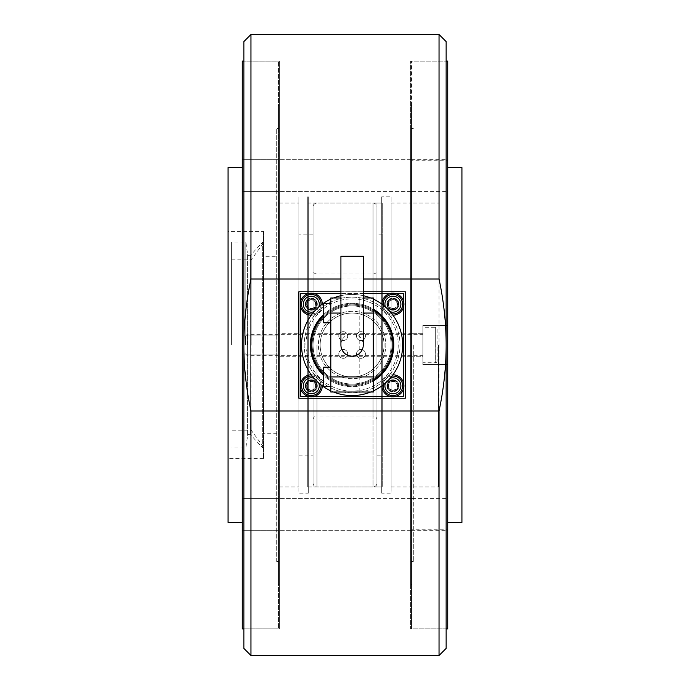 <?xml version="1.0" encoding="UTF-8"?>
<svg xmlns="http://www.w3.org/2000/svg" width="690" height="690" viewBox="0 0 690 690"><rect width="100%" height="100%" fill="white"/><g stroke="black" fill="none" stroke-linecap="round" stroke-linejoin="round"><path stroke-width="0.52" stroke-dasharray="3.45 2.59" d="M461.929 522.425L461.929 167.575M447.732 628.883L447.732 61.117M411.533 345L411.533 628.883L411.533 345M413.31 345L413.31 561.462L413.31 345M438.504 345L438.504 486.942L438.504 345M422.892 325.482L422.892 364.518L422.892 325.482L422.892 364.518L422.892 325.482L447.732 325.482L447.732 364.518L422.892 364.518L447.732 364.518L447.732 325.482L422.892 325.482M411.533 356.713L411.533 333.287L411.533 356.713L411.533 333.287L411.533 356.713L411.533 333.287L411.533 356.713L411.533 333.287L411.533 356.713L422.892 356.713L422.892 333.287L411.533 333.287L422.892 333.287L422.892 356.713L411.533 356.713M447.732 159.657L447.732 191.596L447.732 159.657L411.533 159.657L411.533 191.596L447.732 191.596M411.533 191.596L411.533 159.657L411.533 191.596L411.533 159.657L411.533 191.596L411.533 159.657L410.645 159.657L410.645 191.596L411.533 191.596L410.645 191.596L410.645 159.657L410.645 191.596L410.645 159.657L410.645 175.631L410.645 159.657L411.533 159.657M447.732 530.343L447.732 498.404L447.732 530.343L411.533 530.343L411.533 498.404L447.732 498.404M411.533 498.404L411.533 530.343L411.533 498.404L411.533 530.343L411.533 498.404L411.533 530.343L410.645 530.343L410.645 498.404L411.533 498.404L410.645 498.404L410.645 530.343L410.645 514.369L410.645 530.343L410.645 514.369L410.645 530.343L410.645 514.369L410.645 530.343L411.533 530.343M447.732 498.982L447.732 529.765L447.732 498.982L411.533 498.982L411.533 529.765L447.732 529.765M411.533 529.765L411.533 498.982M447.732 191.018L447.732 160.235L447.732 191.018L411.533 191.018L411.533 160.235L447.732 160.235M411.533 160.235L411.533 191.018M422.892 356.713L422.892 333.287L422.892 356.713M447.732 325.482L447.732 364.518L447.732 325.482M447.732 345L447.732 167.575L447.732 345M392.903 345A40.805 40.805 0 0 1 352.098 385.805A40.805 40.805 0 0 1 311.285 345A40.805 40.805 0 0 0 352.098 385.805A40.805 40.805 0 0 0 392.903 345A40.805 40.805 0 0 0 352.098 304.187A40.805 40.805 0 0 0 311.285 345A40.805 40.805 0 0 1 352.098 304.187A40.805 40.805 0 0 1 392.903 345M317.322 304.187A6.029 6.029 0 0 1 311.285 310.224A6.029 6.029 0 0 1 305.256 304.187A6.029 6.029 0 0 0 311.285 310.224A6.029 6.029 0 0 0 317.322 304.187A6.029 6.029 0 0 0 311.285 298.158A6.029 6.029 0 0 0 305.256 304.187A6.029 6.029 0 0 1 311.285 298.158A6.029 6.029 0 0 1 317.322 304.187A6.029 6.029 0 0 1 311.285 310.224A6.029 6.029 0 0 1 305.256 304.187A6.029 6.029 0 0 1 311.285 298.158A6.029 6.029 0 0 1 317.322 304.187A6.029 6.029 0 0 1 311.285 310.224A6.029 6.029 0 0 1 305.256 304.187A6.029 6.029 0 0 1 311.285 298.158A6.029 6.029 0 0 1 317.322 304.187M317.322 385.805A6.029 6.029 0 0 1 311.285 391.834A6.029 6.029 0 0 1 305.256 385.805A6.029 6.029 0 0 0 311.285 391.834A6.029 6.029 0 0 0 317.322 385.805A6.029 6.029 0 0 0 311.285 379.776A6.029 6.029 0 0 0 305.256 385.805A6.029 6.029 0 0 1 311.285 379.776A6.029 6.029 0 0 1 317.322 385.805A6.029 6.029 0 0 1 311.285 391.834A6.029 6.029 0 0 1 305.256 385.805A6.029 6.029 0 0 1 311.285 379.776A6.029 6.029 0 0 1 317.322 385.805A6.029 6.029 0 0 1 311.285 391.834A6.029 6.029 0 0 1 305.256 385.805A6.029 6.029 0 0 1 311.285 379.776A6.029 6.029 0 0 1 317.322 385.805M398.941 304.187A6.029 6.029 0 0 1 392.903 310.224A6.029 6.029 0 0 1 386.874 304.187A6.029 6.029 0 0 0 392.903 310.224A6.029 6.029 0 0 0 398.941 304.187A6.029 6.029 0 0 0 392.903 298.158A6.029 6.029 0 0 0 386.874 304.187A6.029 6.029 0 0 1 392.903 298.158A6.029 6.029 0 0 1 398.941 304.187A6.029 6.029 0 0 1 392.903 310.224A6.029 6.029 0 0 1 386.874 304.187A6.029 6.029 0 0 1 392.903 298.158A6.029 6.029 0 0 1 398.941 304.187A6.029 6.029 0 0 1 392.903 310.224A6.029 6.029 0 0 1 386.874 304.187A6.029 6.029 0 0 1 392.903 298.158A6.029 6.029 0 0 1 398.941 304.187M398.941 385.805A6.029 6.029 0 0 1 392.903 391.834A6.029 6.029 0 0 1 386.874 385.805A6.029 6.029 0 0 0 392.903 391.834A6.029 6.029 0 0 0 398.941 385.805A6.029 6.029 0 0 0 392.903 379.776A6.029 6.029 0 0 0 386.874 385.805A6.029 6.029 0 0 1 392.903 379.776A6.029 6.029 0 0 1 398.941 385.805A6.029 6.029 0 0 1 392.903 391.834A6.029 6.029 0 0 1 386.874 385.805A6.029 6.029 0 0 1 392.903 379.776A6.029 6.029 0 0 1 398.941 385.805A6.029 6.029 0 0 1 392.903 391.834A6.029 6.029 0 0 1 386.874 385.805A6.029 6.029 0 0 1 392.903 379.776A6.029 6.029 0 0 1 398.941 385.805M405.323 398.225L298.865 398.225L298.865 291.767L405.323 291.767L405.323 398.225M340.92 291.767L363.276 291.767M278.467 628.883L279.355 628.883L279.355 61.117L279.355 628.883L279.355 61.117L243.863 61.117L279.355 61.117L279.355 628.883L243.863 628.883L278.467 628.883L278.467 61.117L278.467 628.883M278.467 356.713L278.467 333.287L278.467 356.713L278.467 333.287L278.467 356.713L279.355 356.713L278.467 356.713M279.355 333.287L278.467 333.287L279.355 333.287L279.355 356.713L279.355 333.287L279.355 356.713L279.355 333.287L279.355 356.713L279.355 333.287L411.533 333.287L410.645 333.287L410.645 356.713L410.645 333.287M278.467 191.596L278.467 159.657L278.467 191.596L278.467 159.657L278.467 191.596L242.268 191.596L242.268 159.657L242.268 191.596L242.268 175.631L242.268 191.596L278.467 191.596L278.467 159.657L278.467 175.631L278.467 159.657L242.268 159.657L278.467 159.657L278.467 191.596L278.467 175.631L278.467 191.596L279.355 191.596L279.355 159.657L278.467 159.657L279.355 159.657L279.355 191.596L279.355 159.657L279.355 191.596L279.355 175.631L279.355 191.596L278.467 191.596M278.467 498.404L278.467 530.343L278.467 498.404L278.467 530.343L278.467 498.404L242.268 498.404L242.268 530.343L242.268 498.404L242.268 514.369L242.268 498.404L278.467 498.404L278.467 530.343L278.467 514.369L278.467 530.343L242.268 530.343L278.467 530.343L278.467 498.404L278.467 514.369L278.467 498.404L279.355 498.404L279.355 530.343L278.467 530.343L279.355 530.343L279.355 498.404L279.355 530.343L279.355 498.404L279.355 514.369L279.355 498.404L278.467 498.404M279.355 128.357L279.355 105.475L279.355 128.357L278.467 128.357L278.467 105.475L278.467 128.357L279.355 128.357L279.355 584.525L279.355 561.643L278.467 561.643L278.467 584.525L278.467 561.643L279.355 561.643L279.355 128.357M278.467 561.643L278.467 128.357L278.467 561.643M411.533 628.883L410.645 628.883L410.645 61.117L410.645 628.883L410.645 61.117L410.645 628.883L446.137 628.883L446.137 61.117L410.645 61.117L411.533 61.117L411.533 628.883L411.533 61.117L446.137 61.117L446.137 628.883L411.533 628.883M410.645 128.357L410.645 105.475L410.645 128.357L411.533 128.357L411.533 105.475L411.533 128.357L410.645 128.357L410.645 584.525L410.645 561.643L411.533 561.643L411.533 584.525L411.533 561.643L410.645 561.643L410.645 128.357M411.533 561.643L411.533 128.357L411.533 561.643M278.467 128.538L278.467 561.462L278.467 128.538L276.69 128.538L276.69 561.462L278.467 561.462M276.69 256.283L276.69 433.717L276.69 256.283L263.563 256.283L263.563 433.717L276.69 433.717M263.563 231.443L263.563 458.557L263.563 231.443L228.071 231.443L228.071 458.557L263.563 458.557M242.268 522.425L242.268 167.575L242.268 522.425M242.268 345L242.268 335.858L242.268 345M278.467 345L278.467 335.858L278.467 345M242.268 61.117L242.268 628.883M228.071 167.575L228.071 522.425M228.071 458.557L228.071 231.443M263.563 433.717L263.563 256.283M276.69 561.462L276.69 128.538M247.236 345L247.236 334.357L247.236 345M245.459 345L245.459 336.125L245.459 345M422.892 345L422.892 327.258L422.892 345M437.089 329.035L437.089 360.965L437.089 329.035A1.777 1.777 0 0 0 435.312 327.258L435.312 345L435.312 327.258L422.892 327.258M437.089 360.965A1.777 1.777 0 0 1 435.312 362.742L435.312 345L435.312 362.742L422.892 362.742M340.92 256.283L363.276 256.283M340.92 345A11.178 11.178 0 0 1 352.098 333.822A11.178 11.178 0 0 1 363.276 345M352.098 384.028A39.037 39.037 0 0 1 313.062 345A39.037 39.037 0 0 1 352.098 305.963A39.037 39.037 0 0 1 391.135 345A39.037 39.037 0 0 1 352.098 384.028A39.037 39.037 0 0 1 313.062 345A39.037 39.037 0 0 1 352.098 305.963A39.037 39.037 0 0 1 391.135 345A39.037 39.037 0 0 1 352.098 384.028M352.098 391.127A46.135 46.135 0 0 1 305.963 345A46.135 46.135 0 0 1 352.098 298.865A46.135 46.135 0 0 1 398.225 345A46.135 46.135 0 0 1 352.098 391.127A46.135 46.135 0 0 1 305.963 345A46.135 46.135 0 0 1 352.098 298.865A46.135 46.135 0 0 1 398.225 345A46.135 46.135 0 0 1 352.098 391.127A46.135 46.135 0 0 1 305.963 345A46.135 46.135 0 0 1 352.098 298.865A46.135 46.135 0 0 1 398.225 345A46.135 46.135 0 0 1 352.098 391.127A46.135 46.135 0 0 1 305.963 345A46.135 46.135 0 0 1 352.098 298.865A46.135 46.135 0 0 1 398.225 345A46.135 46.135 0 0 1 352.098 391.127M352.098 392.903A47.903 47.903 0 0 1 304.195 345A47.903 47.903 0 0 1 352.098 297.088A47.903 47.903 0 0 1 400.002 345A47.903 47.903 0 0 1 352.098 392.903A47.903 47.903 0 0 1 304.195 345A47.903 47.903 0 0 1 352.098 297.088A47.903 47.903 0 0 1 400.002 345A47.903 47.903 0 0 1 352.098 392.903M340.92 295.682A50.568 50.568 0 0 1 402.667 345A50.568 50.568 0 0 1 352.098 395.56A50.568 50.568 0 0 1 301.53 345A50.568 50.568 0 0 1 363.276 295.682M333.486 392.015A50.568 50.568 0 0 1 330.803 390.859M330.803 299.132A50.568 50.568 0 0 1 333.486 297.977M352.098 376.93A31.938 31.938 0 0 1 320.16 345A31.938 31.938 0 0 1 352.098 313.062A31.938 31.938 0 0 1 384.037 345A31.938 31.938 0 0 1 352.098 376.93A31.938 31.938 0 0 1 320.16 345A31.938 31.938 0 0 1 352.098 313.062A31.938 31.938 0 0 1 384.037 345A31.938 31.938 0 0 1 352.098 376.93A31.938 31.938 0 0 1 320.16 345A31.938 31.938 0 0 1 352.098 313.062A31.938 31.938 0 0 1 384.037 345A31.938 31.938 0 0 1 352.098 376.93A31.938 31.938 0 0 1 320.16 345A31.938 31.938 0 0 1 352.098 313.062A31.938 31.938 0 0 1 384.037 345A31.938 31.938 0 0 1 352.098 376.93M352.098 384.916A39.925 39.925 0 0 1 312.173 345A39.925 39.925 0 0 1 352.098 305.075A39.925 39.925 0 0 1 392.015 345A39.925 39.925 0 0 1 352.098 384.916A39.925 39.925 0 0 1 312.173 345A39.925 39.925 0 0 1 352.098 305.075A39.925 39.925 0 0 1 392.015 345A39.925 39.925 0 0 1 352.098 384.916A39.925 39.925 0 0 1 312.173 345A39.925 39.925 0 0 1 352.098 305.075A39.925 39.925 0 0 1 392.015 345A39.925 39.925 0 0 1 352.098 384.916A39.925 39.925 0 0 1 312.173 345A39.925 39.925 0 0 1 352.098 305.075A39.925 39.925 0 0 1 392.015 345A39.925 39.925 0 0 1 352.098 384.916M373.385 380.846A41.693 41.693 0 0 1 310.405 345A41.693 41.693 0 0 1 373.385 309.146M323.705 314.459A41.693 41.693 0 0 1 393.792 345A41.693 41.693 0 0 1 323.705 375.533M352.098 385.805A40.805 40.805 0 0 1 311.285 345A40.805 40.805 0 0 1 352.098 304.187A40.805 40.805 0 0 0 345 304.808L345 385.184A40.805 40.805 0 0 0 359.197 385.184L359.197 304.808A40.805 40.805 0 0 0 352.098 304.187A40.805 40.805 0 0 1 392.903 345A40.805 40.805 0 0 1 352.098 385.805M323.705 315.684A40.805 40.805 0 0 1 345 304.808L345 385.184A40.805 40.805 0 0 1 323.705 374.316M323.705 386.693L323.705 367.175M330.803 386.693L330.803 367.175L330.803 386.693M323.705 322.817L323.705 303.298M330.803 322.817L330.803 303.298L330.803 322.817M352.098 311.285A33.715 33.715 0 0 0 318.383 345A33.715 33.715 0 0 0 352.098 378.707A33.715 33.715 0 0 0 385.805 345A33.715 33.715 0 0 0 352.098 311.285A33.715 33.715 0 0 0 318.383 345A33.715 33.715 0 0 0 352.098 378.707A33.715 33.715 0 0 0 385.805 345A33.715 33.715 0 0 0 352.098 311.285M343.223 349.433A4.433 4.433 0 0 0 338.79 353.866A4.433 4.433 0 0 0 343.223 358.3A4.433 4.433 0 0 0 347.665 353.866A4.433 4.433 0 0 0 343.223 349.433A4.433 4.433 0 0 0 338.79 353.866A4.433 4.433 0 0 0 343.223 358.3A4.433 4.433 0 0 0 347.665 353.866A4.433 4.433 0 0 0 343.223 349.433M360.965 331.692A4.433 4.433 0 0 0 356.532 336.125A4.433 4.433 0 0 0 360.965 340.558A4.433 4.433 0 0 0 365.407 336.125A4.433 4.433 0 0 0 360.965 331.692A4.433 4.433 0 0 0 356.532 336.125A4.433 4.433 0 0 0 360.965 340.558A4.433 4.433 0 0 0 365.407 336.125A4.433 4.433 0 0 0 360.965 331.692M343.223 331.692A4.433 4.433 0 0 0 338.79 336.125A4.433 4.433 0 0 0 343.223 340.558A4.433 4.433 0 0 0 347.665 336.125A4.433 4.433 0 0 0 343.223 331.692A4.433 4.433 0 0 0 338.79 336.125A4.433 4.433 0 0 0 343.223 340.558A4.433 4.433 0 0 0 347.665 336.125A4.433 4.433 0 0 0 343.223 331.692M360.965 349.433A4.433 4.433 0 0 0 356.532 353.866A4.433 4.433 0 0 0 360.965 358.3A4.433 4.433 0 0 0 365.407 353.866A4.433 4.433 0 0 0 360.965 349.433A4.433 4.433 0 0 0 356.532 353.866A4.433 4.433 0 0 0 360.965 358.3A4.433 4.433 0 0 0 365.407 353.866A4.433 4.433 0 0 0 360.965 349.433M403.555 396.448L300.642 396.448L300.642 293.543L403.555 293.543L403.555 396.448M363.276 297.977L345 297.977L359.197 297.977L359.197 304.808A40.805 40.805 0 0 1 373.385 310.181M373.385 379.811A40.805 40.805 0 0 1 359.197 385.184L359.197 392.015L345 392.015M370.703 297.977A50.568 50.568 0 0 1 373.385 299.132M373.385 390.859A50.568 50.568 0 0 1 370.703 392.015M395.68 293.543L390.135 293.543M363.276 293.543L340.92 293.543M314.062 293.543L308.516 293.543M300.642 301.418L300.642 306.955M300.642 383.036L300.642 388.574M395.68 396.448L390.135 396.448M314.062 396.448L308.516 396.448M403.555 388.574L403.555 383.036M403.555 306.955L403.555 301.418M330.803 392.015L330.803 297.977M359.197 297.977L359.197 392.015M373.385 297.977L373.385 392.015M392.903 380.13A5.675 5.675 0 0 1 398.587 385.805A5.675 5.675 0 0 1 392.903 391.48A5.675 5.675 0 0 1 387.228 385.805A5.675 5.675 0 0 1 392.903 380.13A5.675 5.675 0 0 1 398.587 385.805A5.675 5.675 0 0 1 392.903 391.48A5.675 5.675 0 0 1 387.228 385.805A5.675 5.675 0 0 1 392.903 380.13M381.906 385.839A10.997 10.997 0 0 1 392.903 374.808A10.997 10.997 0 0 1 403.909 385.805A10.997 10.997 0 0 1 392.903 396.802A10.997 10.997 0 0 1 381.906 385.805A10.997 10.997 0 0 1 392.946 374.808M392.903 298.511A5.675 5.675 0 0 1 398.587 304.187A5.675 5.675 0 0 1 392.903 309.862A5.675 5.675 0 0 1 387.228 304.187A5.675 5.675 0 0 1 392.903 298.511A5.675 5.675 0 0 1 398.587 304.187A5.675 5.675 0 0 1 392.903 309.862A5.675 5.675 0 0 1 387.228 304.187A5.675 5.675 0 0 1 392.903 298.511M392.946 315.192A10.997 10.997 0 0 1 381.906 304.187A10.997 10.997 0 0 1 392.903 293.19A10.997 10.997 0 0 1 403.909 304.187A10.997 10.997 0 0 1 392.903 315.192A10.997 10.997 0 0 1 381.906 304.152M311.285 298.511A5.675 5.675 0 0 1 316.969 304.187A5.675 5.675 0 0 1 311.285 309.862A5.675 5.675 0 0 1 305.61 304.187A5.675 5.675 0 0 1 311.285 298.511A5.675 5.675 0 0 1 316.969 304.187A5.675 5.675 0 0 1 311.285 309.862A5.675 5.675 0 0 1 305.61 304.187A5.675 5.675 0 0 1 311.285 298.511M322.29 304.152A10.997 10.997 0 0 1 311.285 315.192A10.997 10.997 0 0 1 300.288 304.187A10.997 10.997 0 0 1 311.285 293.19A10.997 10.997 0 0 1 322.29 304.187A10.997 10.997 0 0 1 311.25 315.192M311.285 380.13A5.675 5.675 0 0 1 316.969 385.805A5.675 5.675 0 0 1 311.285 391.48A5.675 5.675 0 0 1 305.61 385.805A5.675 5.675 0 0 1 311.285 380.13A5.675 5.675 0 0 1 316.969 385.805A5.675 5.675 0 0 1 311.285 391.48A5.675 5.675 0 0 1 305.61 385.805A5.675 5.675 0 0 1 311.285 380.13M311.25 374.808A10.997 10.997 0 0 1 322.29 385.805A10.997 10.997 0 0 1 311.285 396.802A10.997 10.997 0 0 1 300.288 385.805A10.997 10.997 0 0 1 311.285 374.808A10.997 10.997 0 0 1 322.29 385.839M392.903 309.508A5.322 5.322 0 0 0 398.225 304.187A5.322 5.322 0 0 0 392.903 298.865A5.322 5.322 0 0 0 387.582 304.187A5.322 5.322 0 0 0 392.903 309.508A5.322 5.322 0 0 0 398.225 304.187A5.322 5.322 0 0 0 392.903 298.865A5.322 5.322 0 0 0 387.582 304.187A5.322 5.322 0 0 0 392.903 309.508M392.903 308.447A4.261 4.261 0 0 0 397.164 304.187A4.261 4.261 0 0 0 392.903 299.926A4.261 4.261 0 0 0 388.651 304.187A4.261 4.261 0 0 0 392.903 308.447M392.903 313.95A9.755 9.755 0 0 0 402.667 304.187A9.755 9.755 0 0 0 392.903 294.432A9.755 9.755 0 0 0 383.148 304.187A9.755 9.755 0 0 0 392.903 313.95M383.192 305.118A9.755 9.755 0 0 0 391.972 313.898M311.285 391.127A5.322 5.322 0 0 0 316.615 385.805A5.322 5.322 0 0 0 311.285 380.483A5.322 5.322 0 0 0 305.963 385.805A5.322 5.322 0 0 0 311.285 391.127A5.322 5.322 0 0 0 316.615 385.805A5.322 5.322 0 0 0 311.285 380.483A5.322 5.322 0 0 0 305.963 385.805A5.322 5.322 0 0 0 311.285 391.127M311.285 390.066A4.261 4.261 0 0 0 315.546 385.805A4.261 4.261 0 0 0 311.285 381.544A4.261 4.261 0 0 0 307.033 385.805A4.261 4.261 0 0 0 311.285 390.066M311.285 395.56A9.755 9.755 0 0 0 321.048 385.805A9.755 9.755 0 0 0 311.285 376.05A9.755 9.755 0 0 0 301.53 385.805A9.755 9.755 0 0 0 311.285 395.56M321.005 384.873A9.755 9.755 0 0 0 312.216 376.093A9.755 9.755 0 0 1 321.005 384.873M392.903 391.127A5.322 5.322 0 0 0 398.225 385.805A5.322 5.322 0 0 0 392.903 380.483A5.322 5.322 0 0 0 387.582 385.805A5.322 5.322 0 0 0 392.903 391.127A5.322 5.322 0 0 0 398.225 385.805A5.322 5.322 0 0 0 392.903 380.483A5.322 5.322 0 0 0 387.582 385.805A5.322 5.322 0 0 0 392.903 391.127M392.903 390.066A4.261 4.261 0 0 0 397.164 385.805A4.261 4.261 0 0 0 392.903 381.544A4.261 4.261 0 0 0 388.651 385.805A4.261 4.261 0 0 0 392.903 390.066M392.903 395.56A9.755 9.755 0 0 0 402.667 385.805A9.755 9.755 0 0 0 392.903 376.05A9.755 9.755 0 0 0 383.148 385.805A9.755 9.755 0 0 0 392.903 395.56M391.972 376.093A9.755 9.755 0 0 0 383.192 384.873M311.285 309.508A5.322 5.322 0 0 0 316.615 304.187A5.322 5.322 0 0 0 311.285 298.865A5.322 5.322 0 0 0 305.963 304.187A5.322 5.322 0 0 0 311.285 309.508A5.322 5.322 0 0 0 316.615 304.187A5.322 5.322 0 0 0 311.285 298.865A5.322 5.322 0 0 0 305.963 304.187A5.322 5.322 0 0 0 311.285 309.508M311.285 308.447A4.261 4.261 0 0 0 315.546 304.187A4.261 4.261 0 0 0 311.285 299.926A4.261 4.261 0 0 0 307.033 304.187A4.261 4.261 0 0 0 311.285 308.447M311.285 313.95A9.755 9.755 0 0 0 321.048 304.187A9.755 9.755 0 0 0 311.285 294.432A9.755 9.755 0 0 0 301.53 304.187A9.755 9.755 0 0 0 311.285 313.95M312.216 313.898A9.755 9.755 0 0 0 321.005 305.118A9.755 9.755 0 0 1 312.216 313.898M263.563 345L263.563 242.095L263.563 345M251.143 345L251.143 259.837L251.143 345M231.624 345L231.624 242.095L231.624 345M245.821 345L245.821 242.095L245.821 345M263.563 447.905L262.674 447.905L262.674 345L262.674 447.905L250.668 434.89L250.668 345L250.668 434.89A1.777 1.777 0 0 0 247.615 435.83L247.615 345L247.615 435.83L245.821 447.905L231.624 447.905M263.563 242.095L262.674 242.095L262.674 345L262.674 242.095L250.668 255.11L250.668 345L250.668 255.11A1.777 1.777 0 0 1 247.615 254.17L247.615 345L247.615 254.17L245.821 242.095L231.624 242.095M298.865 345L298.865 196.848L298.865 345M307.74 345L307.74 196.848L307.74 345M376.938 206.957L376.938 483.043A3.907 3.907 0 0 1 373.031 486.942L373.031 274.025A3.907 3.907 0 0 0 376.938 270.126L376.938 206.957A3.907 3.907 0 0 0 373.031 203.058L373.031 345L373.031 203.058L316.969 203.058A3.907 3.907 0 0 0 313.062 206.957L313.062 483.043L313.062 206.957M313.062 270.126L313.062 419.874L313.062 270.126A3.907 3.907 0 0 0 316.969 274.025L373.031 274.025L373.031 415.975A3.907 3.907 0 0 1 376.938 419.874L376.938 270.126M313.062 419.874A3.907 3.907 0 0 1 316.969 415.975L316.969 345L316.969 415.975L373.031 415.975L373.031 345L373.031 486.942L316.969 486.942A3.907 3.907 0 0 1 313.062 483.043M376.938 483.043L376.938 419.874M243.863 628.883L243.863 61.117L243.863 628.883M279.355 486.942L279.355 203.058L279.355 486.942L298.865 486.942L298.865 203.058L279.355 203.058M308.275 493.152L308.275 196.848L308.275 493.152L298.865 493.152L298.865 196.848L298.865 493.152L307.74 493.152M308.275 196.848L307.74 196.848M308.275 486.942L308.275 203.058L308.275 486.942L381.725 486.942L381.725 203.058L308.275 203.058M381.725 493.152L381.725 196.848L381.725 493.152L391.135 493.152L391.135 196.848L381.725 196.848M391.135 486.942L391.135 203.058L391.135 486.942L410.645 486.942L410.645 203.058L391.135 203.058M306.679 385.805A4.614 4.614 0 0 1 311.285 381.19A4.614 4.614 0 0 1 315.899 385.805A4.614 4.614 0 0 1 311.285 390.419A4.614 4.614 0 0 1 306.679 385.805A4.614 4.614 0 0 1 311.285 381.19A4.614 4.614 0 0 1 315.899 385.805A4.614 4.614 0 0 1 311.285 390.419A4.614 4.614 0 0 1 306.679 385.805M388.298 385.805A4.614 4.614 0 0 1 392.903 381.19A4.614 4.614 0 0 1 397.518 385.805A4.614 4.614 0 0 1 392.903 390.419A4.614 4.614 0 0 1 388.298 385.805A4.614 4.614 0 0 1 392.903 381.19A4.614 4.614 0 0 1 397.518 385.805A4.614 4.614 0 0 1 392.903 390.419A4.614 4.614 0 0 1 388.298 385.805M306.679 304.187A4.614 4.614 0 0 1 311.285 299.572A4.614 4.614 0 0 1 315.899 304.187A4.614 4.614 0 0 1 311.285 308.801A4.614 4.614 0 0 1 306.679 304.187A4.614 4.614 0 0 1 311.285 299.572A4.614 4.614 0 0 1 315.899 304.187A4.614 4.614 0 0 1 311.285 308.801A4.614 4.614 0 0 1 306.679 304.187M388.298 304.187A4.614 4.614 0 0 1 392.903 299.572A4.614 4.614 0 0 1 397.518 304.187A4.614 4.614 0 0 1 392.903 308.801A4.614 4.614 0 0 1 388.298 304.187A4.614 4.614 0 0 1 392.903 299.572A4.614 4.614 0 0 1 397.518 304.187A4.614 4.614 0 0 1 392.903 308.801A4.614 4.614 0 0 1 388.298 304.187M340.92 278.993L363.276 278.993M243.863 648.402L243.863 41.598M250.962 34.5L250.962 655.5M279.355 175.631L279.355 159.657L279.355 175.631M410.645 514.369L410.645 498.404L410.645 514.369M439.038 655.5L439.038 34.5M446.137 41.598L446.137 648.402M410.645 203.058L410.645 486.942M391.135 196.848L391.135 493.152M381.725 203.058L381.725 486.942M298.865 203.058L298.865 486.942M313.062 234.816L313.062 455.184L313.062 234.816L307.74 234.816L307.74 455.184L307.74 234.816L298.865 234.816M298.865 455.184L313.062 455.184M307.74 486.942L307.74 203.058L307.74 486.942L313.062 486.942L313.062 203.058L313.062 486.942M307.74 203.058L313.062 203.058M382.26 234.816L382.26 455.184L382.26 234.816L376.938 234.816L376.938 455.184L376.938 234.816M376.938 455.184L382.26 455.184M376.938 486.942L376.938 203.058L376.938 486.942L382.26 486.942L382.26 203.058L382.26 486.942M376.938 203.058L382.26 203.058M345 376.93L330.803 376.93M345 313.062L330.803 313.062M373.385 313.062L359.197 313.062M373.385 376.93L359.197 376.93M340.92 313.062L363.276 313.062M390.135 311.673A7.987 7.987 0 0 1 385.417 306.964M314.062 378.318A7.987 7.987 0 0 1 318.78 383.036M385.417 383.036A7.987 7.987 0 0 1 390.135 378.318M318.78 306.964A7.987 7.987 0 0 1 314.062 311.673M316.969 345L316.969 486.942L316.969 345M411.533 128.538L413.31 128.538M413.31 203.058L438.504 203.058M413.31 486.942L438.504 486.942M411.533 561.462L413.31 561.462M279.355 105.475L278.467 105.475M279.355 584.525L278.467 584.525M410.645 105.475L411.533 105.475M410.645 584.525L411.533 584.525M278.467 335.858L242.268 335.858L278.467 335.858M278.467 354.143L242.268 354.143L278.467 354.143M245.459 336.125L247.236 334.357L422.892 334.357M245.459 353.875L247.236 355.643L422.892 355.643M345 297.977L340.92 297.977M231.624 259.837L251.143 259.837L263.563 242.975M263.563 447.025L251.143 430.163L231.624 430.163M410.645 356.713L279.355 356.713M410.645 191.596L279.355 191.596L410.645 191.596M410.645 530.343L279.355 530.343L410.645 530.343M410.645 159.657L279.355 159.657L410.645 159.657M410.645 498.404L279.355 498.404L410.645 498.404"/><path stroke-width="1.03" d="M447.732 167.575L461.929 167.575L461.929 522.425L447.732 522.425M446.137 61.117L447.732 61.117L447.732 628.883L446.137 628.883M363.276 291.767L405.323 291.767L405.323 398.225L298.865 398.225L298.865 291.767L340.92 291.767M243.863 628.883L242.268 628.883L242.268 61.117L243.863 61.117M242.268 522.425L228.071 522.425L228.071 167.575L242.268 167.575M352.098 256.283L340.92 256.283L340.92 345A11.178 11.178 0 0 0 352.098 356.178A11.178 11.178 0 0 0 363.276 345L363.276 256.283L352.098 256.283M370.703 392.015A50.568 50.568 0 0 1 333.486 392.015M330.803 390.859A50.568 50.568 0 0 1 330.803 299.132M333.486 297.977A50.568 50.568 0 0 1 340.92 295.682M323.705 375.533A41.693 41.693 0 0 1 323.705 314.459M323.705 374.316A40.805 40.805 0 0 1 323.705 315.684M330.803 367.175L323.705 367.175L323.705 386.693L330.803 386.693M330.803 303.298L323.705 303.298L323.705 322.817L330.803 322.817M373.385 310.181A40.805 40.805 0 0 1 373.385 379.811M373.385 309.146A41.693 41.693 0 0 1 373.385 380.846M363.276 295.682A50.568 50.568 0 0 1 370.703 297.977M373.385 299.132A50.568 50.568 0 0 1 373.385 390.859M403.555 301.418L403.555 293.543L395.68 293.543M390.135 293.543L363.276 293.543M340.92 293.543L314.062 293.543M308.516 293.543L300.642 293.543L300.642 301.418M300.642 306.955L300.642 383.036M300.642 388.574L300.642 396.448L308.516 396.448M403.555 388.574L403.555 396.448L395.68 396.448M390.135 396.448L314.062 396.448M403.555 383.036L403.555 306.955M340.92 297.977L330.803 297.977L330.803 392.015L373.385 392.015L373.385 297.977L363.276 297.977M392.946 374.808A10.997 10.997 0 0 1 403.909 385.822A10.997 10.997 0 0 1 392.903 396.802A10.997 10.997 0 0 1 381.906 385.839M381.906 304.152A10.997 10.997 0 0 1 392.903 293.19A10.997 10.997 0 0 1 403.909 304.169A10.997 10.997 0 0 1 392.946 315.192M311.25 315.192A10.997 10.997 0 0 1 300.288 304.169A10.997 10.997 0 0 1 311.285 293.19A10.997 10.997 0 0 1 322.29 304.152M322.29 385.839A10.997 10.997 0 0 1 311.285 396.802A10.997 10.997 0 0 1 300.288 385.822A10.997 10.997 0 0 1 311.25 374.808M391.972 313.898A9.755 9.755 0 0 0 402.667 304.187A9.755 9.755 0 0 0 392.903 294.432A9.755 9.755 0 0 0 383.192 305.118M311.285 376.05A9.755 9.755 0 0 1 312.216 376.093A9.755 9.755 0 0 0 301.53 385.805A9.755 9.755 0 0 0 311.285 395.56A9.755 9.755 0 0 0 321.005 384.873A9.755 9.755 0 0 1 311.285 395.56M383.192 384.873A9.755 9.755 0 0 0 392.903 395.56A9.755 9.755 0 0 0 402.667 385.805A9.755 9.755 0 0 0 391.972 376.093M311.285 294.432A9.755 9.755 0 0 1 321.005 305.118A9.755 9.755 0 0 0 311.285 294.432A9.755 9.755 0 0 0 301.53 304.187A9.755 9.755 0 0 0 312.216 313.898A9.755 9.755 0 0 1 311.285 313.95M363.276 278.993L439.038 278.993C443.774 301.254 446.145 323.256 446.137 345C446.145 366.744 443.774 388.746 439.038 411.007L250.962 411.007C246.227 388.746 243.855 366.744 243.863 345C243.855 323.256 246.227 301.254 250.962 278.993L340.92 278.993M250.962 278.993L250.962 34.5L243.863 41.598L243.863 648.402L250.962 655.5L250.962 411.007M439.038 411.007L439.038 655.5L446.137 648.402L446.137 41.598L439.038 34.5L439.038 278.993M330.803 313.062L340.92 313.062M363.276 313.062L373.385 313.062M330.803 376.93L373.385 376.93M392.903 313.95A9.755 9.755 0 0 0 402.667 304.187A9.755 9.755 0 0 0 392.903 294.432M385.417 306.964A7.987 7.987 0 0 1 392.903 296.2A7.987 7.987 0 0 1 400.89 304.187A7.987 7.987 0 0 1 390.135 311.673M318.78 383.036A7.987 7.987 0 0 1 311.285 393.792A7.987 7.987 0 0 1 303.307 385.805A7.987 7.987 0 0 1 314.062 378.318M392.903 395.56A9.755 9.755 0 0 0 402.667 385.805A9.755 9.755 0 0 0 392.903 376.05M390.135 378.318A7.987 7.987 0 0 1 400.89 385.805A7.987 7.987 0 0 1 392.903 393.792A7.987 7.987 0 0 1 385.417 383.036M314.062 311.673A7.987 7.987 0 0 1 303.307 304.187A7.987 7.987 0 0 1 311.285 296.2A7.987 7.987 0 0 1 318.78 306.964M250.962 655.5L439.038 655.5M250.962 34.5L439.038 34.5"/></g></svg>
